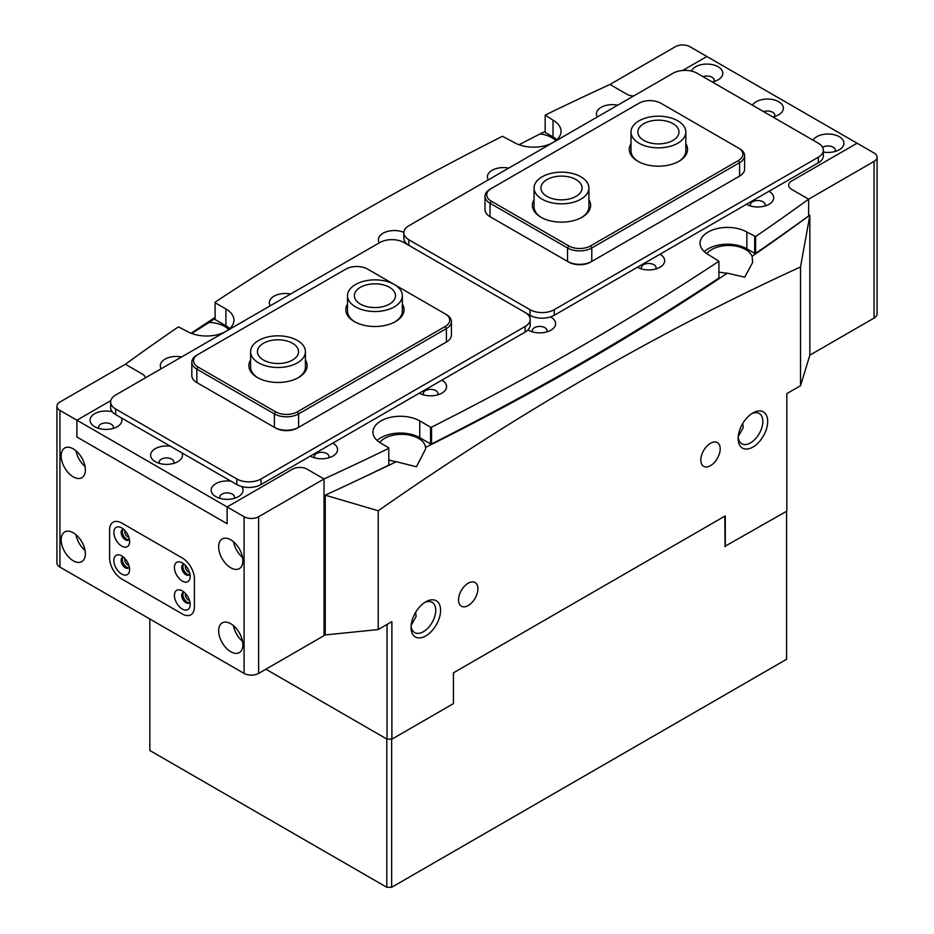 <?xml version="1.0" encoding="UTF-8"?>
<svg xmlns="http://www.w3.org/2000/svg" width="934" height="934" viewBox="0 0 934 934"><rect width="100%" height="100%" fill="white"/><g stroke="black" fill="none" stroke-linecap="round" stroke-linejoin="round"><path stroke-width="1.4" d="M305.418 359.964A29.129 16.812 180 0 1 298.6 377.534A29.129 16.812 180 0 1 257.41 377.534L257.41 377.534A29.129 16.812 180 0 1 250.592 359.964M250.592 351.663A27.413 15.831 0 0 0 258.625 362.847A27.413 15.831 0 0 0 288.501 366.28A27.413 15.831 0 0 0 305.418 351.663A27.413 15.831 0 0 0 297.397 340.466A27.413 15.831 0 0 0 267.521 337.034A27.413 15.831 0 0 0 250.592 351.663L250.592 367.05A27.413 15.831 0 0 0 258.041 377.885M402.344 304.005A29.129 16.812 180 0 1 395.526 321.576A29.129 16.812 180 0 1 354.336 321.576L354.336 321.576A29.129 16.812 180 0 1 347.518 304.005M347.518 295.704A27.413 15.831 0 0 0 355.539 306.889A27.413 15.831 0 0 0 385.415 310.322A27.413 15.831 0 0 0 402.344 295.704A27.413 15.831 0 0 0 394.311 284.508A27.413 15.831 0 0 0 364.435 281.076A27.413 15.831 0 0 0 347.518 295.704L347.518 311.092A27.413 15.831 0 0 0 354.955 321.926M191.82 362.147L191.82 375.585A17.127 9.889 0 0 0 196.84 382.578L274.374 427.34A17.127 9.889 0 0 0 298.6 427.34L446.405 342.007A17.127 9.889 0 0 0 451.426 335.014L451.426 321.576A17.127 9.889 180 0 1 446.405 328.581L298.6 413.914A17.127 9.889 180 0 1 274.374 413.914L196.84 369.14A17.127 9.889 180 0 1 191.82 362.147A17.127 9.889 180 0 1 196.84 355.154L198.055 354.453A15.423 8.908 0 0 0 198.055 367.05L275.588 411.812A15.423 8.908 0 0 0 297.397 411.812L445.191 326.48A15.423 8.908 0 0 0 445.191 313.882L394.393 284.555M394.23 284.461L367.657 269.12A15.423 8.908 0 0 0 345.849 269.12L196.84 355.154M446.405 314.583L445.191 313.882L446.405 314.583A17.127 9.889 180 0 1 451.426 321.576M445.214 342.696A15.423 8.908 180 0 1 445.191 342.708L446.405 342.007L445.191 342.708L446.405 342.007L446.405 328.581L445.191 326.48M297.397 411.812L298.6 413.914L298.6 427.34L297.397 428.041A15.423 8.908 180 0 1 275.588 428.041L274.374 427.34L274.374 413.914L275.588 411.812M198.055 367.05L196.84 369.14L196.84 382.578L198.055 383.279A15.423 8.908 180 0 1 198.031 383.267M394.895 321.926A27.413 15.831 0 0 0 402.344 311.092L402.344 295.704M297.981 377.885A27.413 15.831 0 0 0 305.418 367.05L305.418 351.663M121.724 527.92L121.724 527.92A11.138 6.433 -120 0 0 113.855 532.462A11.138 6.433 -120 0 0 121.724 546.11A11.138 6.433 -120 0 0 129.604 541.557A11.138 6.433 -120 0 0 121.724 527.92M129.312 538.965A6.001 3.467 60 0 1 128.355 540.109A6.001 3.467 60 0 1 125.366 539.805A6.001 3.467 60 0 1 121.443 534.528A6.001 3.467 60 0 1 122.366 529.718A6.001 3.467 60 0 1 123.825 529.461M121.724 555.893L121.724 555.893A11.138 6.433 -120 0 0 113.855 560.447A11.138 6.433 -120 0 0 121.724 574.083A11.138 6.433 -120 0 0 129.604 569.542A11.138 6.433 -120 0 0 121.724 555.893M129.312 566.938A6.001 3.467 60 0 1 128.355 568.082A6.001 3.467 60 0 1 125.366 567.79A6.001 3.467 60 0 1 121.443 562.501A6.001 3.467 60 0 1 122.366 557.703A6.001 3.467 60 0 1 123.825 557.446M182.305 562.887L182.305 562.887A11.138 6.433 -120 0 0 174.424 567.44A11.138 6.433 -120 0 0 182.305 581.076A11.138 6.433 -120 0 0 190.174 576.535A11.138 6.433 -120 0 0 182.305 562.887M189.894 573.943A6.001 3.467 60 0 1 188.937 575.075A6.001 3.467 60 0 1 185.936 574.784A6.001 3.467 60 0 1 182.013 569.495A6.001 3.467 60 0 1 182.936 564.696A6.001 3.467 60 0 1 184.407 564.44M182.305 590.872L182.305 590.872A11.138 6.433 -120 0 0 174.424 595.413A11.138 6.433 -120 0 0 182.305 609.061A11.138 6.433 -120 0 0 190.174 604.508A11.138 6.433 -120 0 0 182.305 590.872M189.894 601.916A6.001 3.467 60 0 1 188.937 603.06A6.001 3.467 60 0 1 185.936 602.757A6.001 3.467 60 0 1 182.013 597.48A6.001 3.467 60 0 1 182.936 592.67A6.001 3.467 60 0 1 184.407 592.413M189.474 574.62A6.001 3.467 60 0 1 187.15 574.083A6.001 3.467 60 0 1 183.414 569.355A6.001 3.467 60 0 1 183.601 564.451A6.001 3.467 -120 0 0 183.414 569.355A6.001 3.467 -120 0 0 187.15 574.083A6.001 3.467 -120 0 0 189.474 574.62M128.904 567.627A6.001 3.467 60 0 1 126.569 567.09A6.001 3.467 60 0 1 122.844 562.361A6.001 3.467 60 0 1 123.031 557.458A6.001 3.467 -120 0 0 122.844 562.361A6.001 3.467 -120 0 0 126.569 567.09A6.001 3.467 -120 0 0 128.904 567.627M126.569 539.116A6.001 3.467 -120 0 0 128.904 539.654A6.001 3.467 -120 0 1 126.569 539.116A6.001 3.467 -120 0 1 122.844 534.388A6.001 3.467 -120 0 1 123.031 529.473A6.001 3.467 -120 0 0 122.844 534.388A6.001 3.467 -120 0 0 126.569 539.116M187.15 602.056A6.001 3.467 -120 0 0 189.474 602.605A6.001 3.467 -120 0 1 187.15 602.056A6.001 3.467 -120 0 1 183.414 597.34A6.001 3.467 -120 0 1 183.601 592.425A6.001 3.467 -120 0 0 183.414 597.34A6.001 3.467 -120 0 0 187.15 602.056M182.305 557.995A17.127 9.889 60 0 1 194.412 578.975L194.412 606.96A17.127 9.889 60 0 1 190.863 614.806A17.127 9.889 60 0 1 182.305 613.953L121.724 578.975A17.127 9.889 60 0 1 109.617 557.995L109.617 530.022A17.127 9.889 60 0 1 113.154 522.176A17.127 9.889 60 0 1 121.724 523.028L182.305 557.995L121.724 523.028A17.127 9.889 -120 0 0 113.154 522.176A17.127 9.889 -120 0 0 109.617 530.022L109.617 557.995A17.127 9.889 -120 0 0 121.724 578.975L182.305 613.953A17.127 9.889 -120 0 0 190.863 614.806A17.127 9.889 -120 0 0 194.412 606.96L194.412 578.975A17.127 9.889 -120 0 0 182.305 557.995M189.474 572.379A4.285 2.475 60 0 1 188.353 571.982A4.285 2.475 60 0 1 185.539 565.572M189.474 600.364A4.285 2.475 60 0 1 188.353 599.967A4.285 2.475 60 0 1 185.539 593.545M128.904 565.385A4.285 2.475 60 0 1 127.783 564.988A4.285 2.475 60 0 1 124.969 558.579M128.904 537.412A4.285 2.475 60 0 1 127.783 537.015A4.285 2.475 60 0 1 124.969 530.594M230.756 539.805A17.127 9.889 -120 0 0 222.199 538.965A17.127 9.889 -120 0 0 219.572 552.694A17.127 9.889 -120 0 0 230.756 567.79A17.127 9.889 -120 0 0 239.326 568.631A17.127 9.889 -120 0 0 241.953 554.913A17.127 9.889 -120 0 0 230.756 539.805M242.56 557.458A17.127 9.889 60 0 1 233.5 541.755M230.756 623.749A17.127 9.889 -120 0 0 222.199 622.896A17.127 9.889 -120 0 0 219.572 636.626A17.127 9.889 -120 0 0 230.756 651.722A17.127 9.889 -120 0 0 239.326 652.574A17.127 9.889 -120 0 0 241.953 638.844A17.127 9.889 -120 0 0 230.756 623.749M242.56 641.389A17.127 9.889 60 0 1 233.5 625.687M73.272 532.812A17.127 9.889 -120 0 0 64.703 531.971A17.127 9.889 -120 0 0 62.076 545.701A17.127 9.889 -120 0 0 73.272 560.797A17.127 9.889 -120 0 0 81.83 561.638A17.127 9.889 -120 0 0 84.457 547.919A17.127 9.889 -120 0 0 73.272 532.812M85.064 550.465A17.127 9.889 60 0 1 76.004 534.762M73.272 476.865A17.127 9.889 60 0 1 62.076 461.758A17.127 9.889 60 0 1 64.703 448.028A17.127 9.889 60 0 1 73.272 448.88A17.127 9.889 60 0 1 84.457 463.976A17.127 9.889 60 0 1 81.83 477.706A17.127 9.889 60 0 1 73.272 476.865M76.004 450.818A17.127 9.889 -120 0 0 85.064 466.521M244.089 673.402L59.939 567.09L59.939 410.411L76.903 420.207L76.903 436.995L227.125 523.717L227.125 506.94L244.089 516.724L244.089 673.402A10.274 5.931 0 0 0 258.625 673.402L324.04 635.634L324.04 478.955L307.088 469.16L324.04 478.955A3038.395 1754.204 0 0 0 388.789 448.343L388.789 465.132L388.789 448.343M258.625 673.402L258.625 516.724A10.274 5.931 180 0 1 244.089 516.724M59.939 410.411A10.274 5.931 180 0 1 56.927 406.22L56.927 562.898A10.274 5.931 0 0 0 59.939 567.09M56.927 406.22A10.274 5.931 180 0 1 59.939 402.017L125.366 364.248L142.318 374.044A10.274 5.931 180 0 1 145.319 377.908A10.274 5.931 180 0 0 142.318 374.044L125.366 364.248A3038.395 1754.204 180 0 1 178.382 326.865L187.15 331.372A27.413 15.831 180 0 0 225.865 331.407M292.54 469.16A10.274 5.931 180 0 1 307.088 469.16A10.274 5.931 180 0 0 292.54 469.16L227.125 506.94L292.54 469.16M258.625 516.724L324.04 478.955L324.04 495.744A3038.395 1754.204 0 0 0 388.789 465.132M76.903 420.207L110.819 400.616L76.903 420.207L76.903 436.995L227.125 523.717L227.125 506.94L76.903 420.207M697.184 73.284L818.336 143.229A17.127 9.889 180 0 1 823.344 150.222A17.127 9.889 180 0 1 818.336 157.216L554.224 309.691A17.127 9.889 180 0 1 529.998 309.691L408.847 239.746A17.127 9.889 180 0 1 403.827 232.753A17.127 9.889 180 0 1 408.847 225.759L672.947 73.284A17.127 9.889 180 0 1 697.184 73.284M818.336 157.216L818.336 162.808L554.224 315.283L554.224 309.691M529.998 309.691L529.998 315.283L525.188 312.516M818.336 162.808A17.127 9.889 0 0 0 823.344 155.815L823.344 150.222M529.998 315.283A17.127 9.889 0 0 0 554.224 315.283M403.827 232.753L403.827 238.345A17.127 9.889 0 0 0 408.812 245.315M379.297 242.817A15.936 9.2 180 0 1 384.855 232.344A15.936 9.2 180 0 1 403.838 232.379M121.408 417.93A15.936 9.2 180 0 1 117.24 426.71A15.936 9.2 180 0 1 94.708 426.71L94.708 426.71A15.936 9.2 180 0 1 92.77 415.058A15.936 9.2 180 0 1 112.208 411.742M113.014 428.461A7.367 4.25 0 0 0 113.341 427.2A7.367 4.25 0 0 0 111.181 424.188A7.367 4.25 0 0 0 103.16 423.265A7.367 4.25 0 0 0 98.607 427.2A7.367 4.25 0 0 0 98.934 428.461M161.22 368.72A15.936 9.2 180 0 1 164.979 359.146A15.936 9.2 180 0 1 181.57 356.975M181.99 452.897A15.936 9.2 180 0 1 177.822 461.676A15.936 9.2 180 0 1 155.289 461.676L155.289 461.676A15.936 9.2 180 0 1 152.709 450.62A15.936 9.2 180 0 1 170.502 446.265M173.584 463.427A7.367 4.25 0 0 0 173.922 462.167A7.367 4.25 0 0 0 171.763 459.166A7.367 4.25 0 0 0 163.73 458.244A7.367 4.25 0 0 0 159.189 462.167A7.367 4.25 0 0 0 159.516 463.427M241.789 486.544A15.936 9.2 180 0 1 238.392 496.654A15.936 9.2 180 0 1 215.859 496.654L215.859 496.654A15.936 9.2 180 0 1 213.279 485.598A15.936 9.2 180 0 1 231.072 481.232M234.165 498.406A7.367 4.25 0 0 0 234.492 497.145A7.367 4.25 0 0 0 232.333 494.133A7.367 4.25 0 0 0 224.312 493.21A7.367 4.25 0 0 0 219.759 497.145A7.367 4.25 0 0 0 220.085 498.406M310.357 456.084L310.357 456.084A15.936 9.2 180 0 0 332.889 456.084A15.936 9.2 180 0 0 332.889 443.078M328.663 457.835A7.367 4.25 0 0 0 328.99 456.574A7.367 4.25 0 0 0 326.83 453.562A7.367 4.25 0 0 0 318.798 452.651A7.367 4.25 0 0 0 314.256 456.574A7.367 4.25 0 0 0 314.583 457.835M419.389 393.132L419.389 393.132A15.936 9.2 180 0 0 441.922 393.132A15.936 9.2 180 0 0 441.922 380.126M437.696 394.884A7.367 4.25 0 0 0 438.023 393.623A7.367 4.25 0 0 0 435.863 390.622A7.367 4.25 0 0 0 427.83 389.7A7.367 4.25 0 0 0 423.289 393.623A7.367 4.25 0 0 0 423.616 394.884M270.265 305.768A15.936 9.2 180 0 1 274.012 296.195A15.936 9.2 180 0 1 290.602 294.023M550.5 316.918A15.936 9.2 180 0 1 550.955 317.175A15.936 9.2 180 0 1 550.955 330.181A15.936 9.2 180 0 1 528.422 330.181L528.422 330.181A15.936 9.2 180 0 1 527.979 329.924M529.438 316.638A15.936 9.2 180 0 1 531.177 315.902M546.729 331.932A7.367 4.25 0 0 0 547.055 330.671A7.367 4.25 0 0 0 544.896 327.671A7.367 4.25 0 0 0 536.875 326.748A7.367 4.25 0 0 0 532.322 330.671A7.367 4.25 0 0 0 532.649 331.932M637.455 267.241L637.455 267.241A15.936 9.2 180 0 0 659.988 267.241A15.936 9.2 180 0 0 659.988 254.223M655.761 268.98A7.367 4.25 0 0 0 656.088 267.719A7.367 4.25 0 0 0 653.928 264.719A7.367 4.25 0 0 0 645.908 263.797A7.367 4.25 0 0 0 641.354 267.719A7.367 4.25 0 0 0 641.681 268.98M488.33 179.877A15.936 9.2 180 0 1 492.078 170.292A15.936 9.2 180 0 1 508.668 168.132M597.363 116.925A15.936 9.2 180 0 1 601.111 107.34A15.936 9.2 180 0 1 617.701 105.18M746.488 204.289L746.488 204.289A15.936 9.2 180 0 0 769.021 204.289A15.936 9.2 180 0 0 769.021 191.272M764.794 206.029A7.367 4.25 0 0 0 765.121 204.78A7.367 4.25 0 0 0 762.961 201.767A7.367 4.25 0 0 0 754.941 200.845A7.367 4.25 0 0 0 750.387 204.78A7.367 4.25 0 0 0 750.714 206.029M752.43 105.18A15.936 9.2 180 0 1 778.711 101.748A15.936 9.2 180 0 1 778.711 114.754A15.936 9.2 180 0 1 772.78 116.925M774.484 116.505A7.367 4.25 0 0 0 774.811 115.244A7.367 4.25 0 0 0 772.663 112.243A7.367 4.25 0 0 0 763.592 111.625M813 140.147A15.936 9.2 180 0 1 839.292 136.714A15.936 9.2 180 0 1 839.292 149.732A15.936 9.2 180 0 1 823.344 152.02M835.066 151.471A7.367 4.25 0 0 0 835.393 150.222A7.367 4.25 0 0 0 833.233 147.21A7.367 4.25 0 0 0 822.609 147.339M691.405 71.077A15.936 9.2 180 0 1 702.59 64.423A15.936 9.2 180 0 1 718.141 66.769A15.936 9.2 180 0 1 718.141 79.787A15.936 9.2 180 0 1 712.198 81.947M713.915 81.538A7.367 4.25 0 0 0 714.241 80.277A7.367 4.25 0 0 0 712.082 77.265A7.367 4.25 0 0 0 703.022 76.646M430.551 427.142L431.555 427.165L431.555 443.942L430.551 443.93L430.551 427.142L419.751 420.907A27.413 15.831 0 0 0 389.875 417.475A27.413 15.831 0 0 0 372.958 432.092A27.413 15.831 0 0 0 380.979 443.288L388.824 447.818M431.555 427.165A3038.395 1754.204 0 0 0 718.923 261.251L708.089 254.433A27.413 15.831 180 0 1 700.056 243.249A27.413 15.831 180 0 1 716.985 228.62A27.413 15.831 180 0 1 746.85 232.052L755.618 236.559A3038.395 1754.204 0 0 0 808.634 199.175L791.682 189.392A10.274 5.931 180 0 1 788.67 185.189A10.274 5.931 180 0 1 791.682 180.998A10.274 5.931 0 0 0 788.67 185.189A10.274 5.931 0 0 0 791.682 189.392L808.634 199.175L808.634 215.964A3038.395 1754.204 0 0 1 755.618 253.347L754.695 253.371L754.695 236.582M553.068 142.493A27.413 15.831 0 0 0 561.042 131.332A27.413 15.831 0 0 0 553.021 120.147L545.211 115.08A3038.395 1754.204 180 0 1 609.96 84.469L626.912 94.264A10.274 5.931 0 0 0 633.614 95.992A10.274 5.931 180 0 1 626.912 94.264L609.96 84.469L675.375 46.7A10.274 5.931 0 0 1 689.911 46.7L706.875 56.495L682.649 70.482L706.875 56.495L857.097 143.229L791.682 180.998L857.097 143.229L874.061 153.013A10.274 5.931 0 0 1 877.073 157.216A10.274 5.931 0 0 1 874.061 161.407L808.634 199.175L808.634 216.011M215.077 302.172L215.112 319.545L215.077 302.172A3038.395 1754.204 180 0 1 502.445 136.271L514.249 142.528A27.413 15.831 0 0 0 552.963 142.552M215.112 302.756L225.911 308.991A27.413 15.831 180 0 1 233.944 320.187A27.413 15.831 180 0 1 225.97 331.348M215.112 319.545L225.911 325.779A27.413 15.831 180 0 1 229.776 328.581M556.874 139.726A27.413 15.831 0 0 0 553.021 136.924L545.176 132.406L545.176 115.618M704.224 251.643A27.413 15.831 180 0 1 746.85 248.841L754.695 253.371M431.555 443.942A3038.395 1754.204 0 0 0 718.923 278.04L718.923 261.251M430.551 443.93L419.751 437.696A27.413 15.831 0 0 0 377.126 440.486M755.618 236.559L755.618 253.347M115.664 409.01L236.816 478.955A17.127 9.889 0 0 0 261.053 478.955L525.153 326.48A17.127 9.889 0 0 0 530.173 319.486A17.127 9.889 0 0 0 525.153 312.493L404.002 242.548A17.127 9.889 0 0 0 379.776 242.548L115.664 395.024A17.127 9.889 0 0 0 110.656 402.017A17.127 9.889 0 0 0 115.664 409.01L115.664 414.614L236.816 484.548L236.816 478.955M261.053 478.955L261.053 484.548L525.153 332.072L525.153 326.48M115.664 414.614A17.127 9.889 180 0 1 110.656 407.609L110.656 402.017M530.173 319.486L530.173 325.079A17.127 9.889 180 0 1 525.153 332.072M261.053 484.548A17.127 9.889 180 0 1 236.816 484.548M877.073 157.216L877.073 313.894A10.274 5.931 180 0 1 874.061 318.085L809.848 355.154L809.848 215.392L800.52 266.949C658.914 331.757 518.148 413.026 378.212 510.77L325.254 495.172L325.254 634.933L378.212 629.551L378.212 510.77M630.999 143.696A29.129 16.812 0 0 0 637.817 161.267A29.129 16.812 0 0 0 679.006 161.267A29.129 16.812 0 0 0 685.825 143.696M685.825 132.033A27.413 15.831 180 0 1 648.231 146.72A27.413 15.831 180 0 1 630.999 132.033A27.413 15.831 180 0 1 668.604 117.334A27.413 15.831 180 0 1 685.825 132.033L685.825 150.783A27.413 15.831 180 0 1 678.388 161.617M534.085 199.654A29.129 16.812 0 0 0 540.903 217.225A29.129 16.812 0 0 0 582.092 217.225A29.129 16.812 0 0 0 588.91 199.654M588.91 187.991A27.413 15.831 180 0 1 574.363 201.966A27.413 15.831 180 0 1 546.168 201.114A27.413 15.831 180 0 1 534.085 187.991A27.413 15.831 180 0 1 548.632 174.016A27.413 15.831 180 0 1 576.827 174.868A27.413 15.831 180 0 1 588.91 187.991L588.91 206.729A27.413 15.831 180 0 1 581.462 217.575M491.226 188.551L490.023 189.252A17.127 9.889 0 0 0 485.003 196.245A17.127 9.889 0 0 0 490.023 203.238L567.557 248A17.127 9.889 0 0 0 591.782 248L739.588 162.668A17.127 9.889 0 0 0 744.608 155.674A17.127 9.889 0 0 0 739.588 148.681L738.374 147.981A15.423 8.908 180 0 1 738.374 160.566L590.568 245.899A15.423 8.908 180 0 1 568.759 245.899L491.226 201.137A15.423 8.908 180 0 1 491.226 188.551L639.031 103.219A15.423 8.908 180 0 1 660.84 103.219L739.588 148.681M744.608 155.674L744.608 169.101A17.127 9.889 180 0 1 739.588 176.094L591.782 261.427A17.127 9.889 180 0 1 567.557 261.427L490.023 216.665A17.127 9.889 180 0 1 485.003 209.671L485.003 196.245M491.214 217.353A15.423 8.908 0 0 0 491.226 217.365L490.023 216.665L490.023 203.238L491.226 201.137M738.374 160.566L739.588 162.668L739.588 176.094L738.374 176.795A15.423 8.908 0 0 0 738.397 176.783M568.759 245.899L567.557 248L567.557 261.427L568.759 262.127A15.423 8.908 0 0 0 590.568 262.127L591.782 261.427L591.782 248L590.568 245.899M541.522 217.575A27.413 15.831 180 0 1 534.085 206.729L534.085 187.991M638.447 161.617A27.413 15.831 180 0 1 630.999 150.783L630.999 132.033M292.54 343.268A20.56 11.873 0 0 0 270.136 340.688A20.56 11.873 0 0 0 257.445 351.663A20.56 11.873 0 0 0 263.47 360.045A20.56 11.873 0 0 0 285.874 362.626A20.56 11.873 0 0 0 298.565 351.663A20.56 11.873 0 0 0 292.54 343.268M389.466 287.31A20.56 11.873 0 0 0 367.062 284.73A20.56 11.873 0 0 0 354.371 295.704A20.56 11.873 0 0 0 360.384 304.099A20.56 11.873 0 0 0 382.8 306.667A20.56 11.873 0 0 0 395.491 295.704A20.56 11.873 0 0 0 389.466 287.31M666.059 121.011A20.56 11.873 180 0 1 678.971 132.033A20.56 11.873 180 0 1 650.776 143.054A20.56 11.873 180 0 1 637.852 132.033A20.56 11.873 180 0 1 666.059 121.011M572.997 178.149A20.56 11.873 180 0 1 582.057 187.991A20.56 11.873 180 0 1 571.153 198.463A20.56 11.873 180 0 1 549.998 197.833A20.56 11.873 180 0 1 540.938 187.991A20.56 11.873 180 0 1 551.842 177.507A20.56 11.873 180 0 1 572.997 178.149M391.65 739.156L391.65 887.3L386.804 887.3L386.804 739.016L265.886 669.211L387.038 739.156L387.038 624.449M454.157 672.433L453.434 673.683M786.591 511.272L786.591 659.276L391.65 887.3M725.053 546.53L724.807 517.016L724.072 516.595M149.837 618.985L149.837 750.492L386.804 887.3M425.811 601.788L425.811 601.788A20.898 12.072 -60 0 1 440.591 610.311A20.898 12.072 -60 0 1 425.811 635.914A20.898 12.072 -60 0 1 411.03 627.379A20.898 12.072 -60 0 1 425.811 601.788L425.811 601.788M411.088 625.885A17.477 10.087 120 0 0 414.649 632.587A17.477 10.087 120 0 0 423.382 631.723A17.477 10.087 120 0 0 434.8 616.323A17.477 10.087 120 0 0 432.127 602.313A17.477 10.087 120 0 0 424.538 602.582M752.909 412.933L752.909 412.933A20.898 12.072 -60 0 1 767.69 421.467A20.898 12.072 -60 0 1 752.909 447.071A20.898 12.072 -60 0 1 738.129 438.536A20.898 12.072 -60 0 1 752.909 412.933L752.909 412.933M738.187 437.042A17.477 10.087 120 0 0 741.748 443.732A17.477 10.087 120 0 0 750.492 442.868A17.477 10.087 120 0 0 761.899 427.468A17.477 10.087 120 0 0 759.225 413.47A17.477 10.087 120 0 0 751.648 413.727M468.214 605.559A13.706 7.916 120 0 0 477.169 593.487A13.706 7.916 120 0 0 475.067 582.501A13.706 7.916 120 0 0 468.214 583.178A13.706 7.916 120 0 0 459.259 595.25A13.706 7.916 120 0 0 461.361 606.236A13.706 7.916 120 0 0 468.214 605.559M710.505 465.669A13.706 7.916 120 0 0 719.46 453.597A13.706 7.916 120 0 0 717.359 442.611A13.706 7.916 120 0 0 710.505 443.288A13.706 7.916 120 0 0 701.551 455.372A13.706 7.916 120 0 0 703.652 466.346A13.706 7.916 120 0 0 710.505 465.669M738.222 436.61L743.242 427.538L742.705 423.546M411.123 625.453L416.144 616.393L415.607 612.4M809.743 215.205A2844.077 1642.019 0 0 1 752.092 256.301A23.98 13.847 0 0 0 745.647 249.541A23.98 13.847 0 0 0 706.804 253.651M718.923 271.981A23.98 13.847 0 0 0 727.317 273.16A2844.077 1642.019 0 0 1 425.53 447.398A23.98 13.847 0 0 0 418.537 438.385A23.98 13.847 0 0 0 379.706 442.494M519.035 144.735L540.086 133.912A2844.077 1642.019 180 0 1 545.176 131.46M555.777 140.66A23.98 13.847 0 0 0 551.807 137.625A23.98 13.847 0 0 0 540.086 133.912M191.739 333.508L209.111 322.44A2844.077 1642.019 180 0 1 215.077 318.447M228.678 329.515A23.98 13.847 0 0 0 224.697 326.48A23.98 13.847 0 0 0 209.111 322.44M324.04 634.233L325.254 634.933M191.085 333.251L215.077 317.432M724.807 546.39L786.837 511.132L786.837 393.623L800.52 385.73L800.52 266.949M800.52 385.73L809.848 355.154M378.212 629.551L391.883 621.647L391.883 739.156L453.434 703.629L453.434 672.842L725.286 515.895L725.286 546.67M360.185 478.873A2844.077 1642.019 0 0 0 396.331 461.7A23.98 13.847 0 0 1 388.824 459.913M425.53 447.398L425.565 449.044L416.447 466.767L396.331 461.7M752.092 256.301L752.664 262.442L744.713 277.188L727.317 273.16M391.883 739.156L387.038 739.156M274.374 427.34L275.588 428.041M408.847 245.338L408.847 239.746M553.021 120.147L553.021 136.924M746.85 232.052L746.85 248.841M225.911 308.991L225.911 325.779M419.751 420.907L419.751 437.696M874.061 318.085L874.061 161.407M568.759 262.127L567.557 261.427M591.782 261.427L590.568 262.127M198.055 383.279L196.84 382.578M491.226 217.365L490.023 216.665M738.374 176.795L739.588 176.094"/></g></svg>
